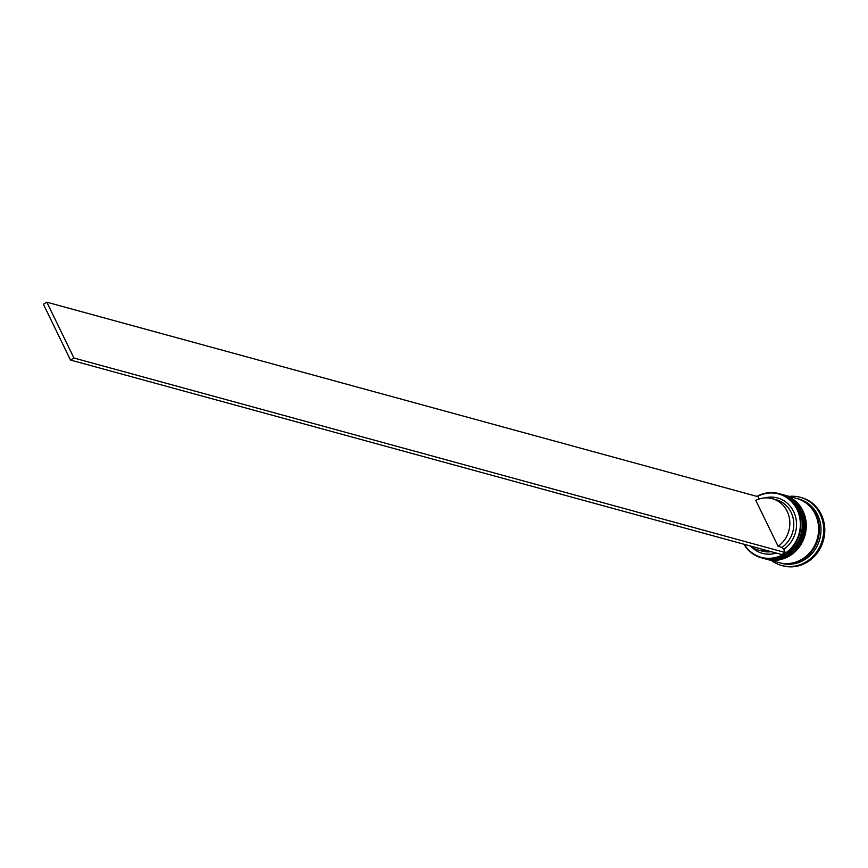 <?xml version="1.0" encoding="UTF-8"?>
<svg xmlns="http://www.w3.org/2000/svg" width="868" height="868" viewBox="0 0 868 868"><rect width="100%" height="100%" fill="white"/><g stroke="black" fill="none" stroke-linecap="round" stroke-linejoin="round"><path stroke-width="1.3" d="M744.299 544.312A32.865 30.206 -74.7 0 0 785.03 553.317A32.865 30.206 -74.7 0 0 797.041 509.559A32.865 30.206 -74.7 0 0 757.363 496.507M756.972 496.398A33.277 30.586 105.3 0 1 778.9 493.588A33.277 30.586 105.3 0 1 797.54 509.397A33.277 30.586 105.3 0 1 793.786 545.755A33.277 30.586 105.3 0 1 761.345 557.788A33.277 30.586 105.3 0 1 743.898 544.203M761.345 557.788L762.766 558.178A33.277 30.586 -74.7 0 0 795.207 546.146A33.277 30.586 -74.7 0 0 798.972 509.787A33.277 30.586 -74.7 0 0 780.321 493.979L778.9 493.588M764.741 558.721A33.277 30.586 -74.7 0 0 765.142 558.829A33.277 30.586 -74.7 0 0 797.573 546.786A33.277 30.586 -74.7 0 0 801.338 510.438A33.277 30.586 -74.7 0 0 782.697 494.63A33.277 30.586 -74.7 0 0 782.296 494.521M796.998 498.547A33.277 30.586 105.3 0 1 797.399 498.644L798.972 499.078A33.277 30.586 105.3 0 1 817.623 514.887A33.277 30.586 105.3 0 1 813.859 551.245A33.277 30.586 105.3 0 1 781.417 563.278L779.844 562.844A33.277 30.586 105.3 0 1 779.442 562.735M789.175 496.398A35.36 32.496 105.3 0 1 800.318 497.288A35.36 32.496 105.3 0 1 820.119 514.084A35.36 32.496 105.3 0 1 816.126 552.71A35.36 32.496 105.3 0 1 781.667 565.502A35.36 32.496 105.3 0 1 771.619 560.598M781.667 494.348A33.277 30.586 105.3 0 1 781.905 494.413A33.277 30.586 105.3 0 1 800.546 510.221A33.277 30.586 105.3 0 1 796.791 546.569A33.277 30.586 105.3 0 1 764.35 558.612A33.277 30.586 105.3 0 1 764.111 558.547M784.043 494.999A33.277 30.586 105.3 0 1 784.281 495.064A33.277 30.586 105.3 0 1 802.922 510.861A33.277 30.586 105.3 0 1 799.157 547.22A33.277 30.586 105.3 0 1 766.715 559.263A33.277 30.586 105.3 0 1 766.487 559.198M784.281 495.064L796.607 498.427A33.277 30.586 105.3 0 1 815.247 514.236A33.277 30.586 105.3 0 1 811.493 550.594A33.277 30.586 105.3 0 1 779.052 562.627L766.715 559.263M797.399 498.644A33.277 30.586 105.3 0 1 816.039 514.453A33.277 30.586 105.3 0 1 812.274 550.811A33.277 30.586 105.3 0 1 779.844 562.844M800.871 497.451A35.36 32.496 105.3 0 1 801.424 497.592A35.36 32.496 105.3 0 1 821.226 514.388A35.36 32.496 105.3 0 1 817.233 553.014A35.36 32.496 105.3 0 1 782.773 565.806A35.36 32.496 105.3 0 1 782.22 565.643M767.312 550.616A26.626 24.467 105.3 0 1 758.198 550.03A26.626 24.467 105.3 0 1 750.06 545.896M771.272 551.69A26.626 24.467 105.3 0 1 762.158 551.115L758.198 550.03M776.274 553.057A28.698 26.376 105.3 0 1 751.362 546.862M764.751 497.928A28.698 26.376 105.3 0 1 794.708 514.16A28.698 26.376 105.3 0 1 783.717 549.411L785.236 552.536L73.932 358.017L46.829 302.194L758.133 496.724L759.218 498.97M785.236 552.536L781.808 554.576L70.503 360.046L43.4 304.234L46.829 302.194M772.249 498.666A26.626 24.467 105.3 0 1 789.641 519.78A26.626 24.467 105.3 0 1 778.097 546.308L755.778 500.359A26.626 24.467 105.3 0 1 772.249 498.666L776.198 499.751A26.626 24.467 105.3 0 1 793.591 520.865A26.626 24.467 105.3 0 1 782.046 547.393L783.717 549.411M778.097 546.308L782.046 547.393M70.503 360.046L73.932 358.017M763.797 558.46A33.277 30.586 -74.7 0 0 763.873 558.482C788.513 566.75 813.218 533.766 800.166 510.156C796.065 502.029 789.815 496.735 781.428 494.283L780.799 494.109A33.277 30.586 105.3 0 1 781.276 494.239A33.277 30.586 105.3 0 1 799.916 510.048A33.277 30.586 105.3 0 1 796.151 546.395A33.277 30.586 105.3 0 1 763.721 558.439A33.277 30.586 105.3 0 1 763.243 558.308L763.873 558.482A33.277 30.586 -74.7 0 0 796.314 546.439A33.277 30.586 -74.7 0 0 800.068 510.091A33.277 30.586 -74.7 0 0 781.428 494.283A33.277 30.586 -74.7 0 0 781.352 494.261M766.162 559.111A33.277 30.586 -74.7 0 0 766.249 559.133C790.889 567.39 815.584 534.406 802.542 510.807C798.43 502.67 792.191 497.386 783.804 494.934L783.164 494.76A33.277 30.586 105.3 0 1 783.641 494.89A33.277 30.586 105.3 0 1 802.282 510.699A33.277 30.586 105.3 0 1 798.527 547.046A33.277 30.586 105.3 0 1 766.086 559.09A33.277 30.586 105.3 0 1 765.619 558.949L766.249 559.133A33.277 30.586 -74.7 0 0 798.679 547.09A33.277 30.586 -74.7 0 0 802.444 510.742A33.277 30.586 -74.7 0 0 783.804 494.934A33.277 30.586 -74.7 0 0 783.728 494.912M803.594 501.4A33.071 30.391 105.3 0 1 815.866 514.561A33.071 30.391 105.3 0 1 814.151 547.654A33.071 30.391 105.3 0 1 786.582 563.625M781.905 494.413L782.697 494.63M800.318 497.288L801.424 497.592M781.667 565.502L782.773 565.806M764.35 558.612L765.142 558.829"/></g></svg>
